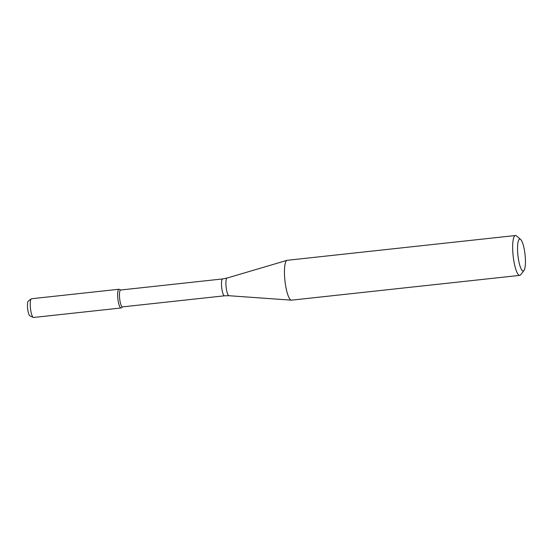<?xml version="1.0" encoding="UTF-8"?>
<svg xmlns="http://www.w3.org/2000/svg" width="553" height="553" viewBox="0 0 553 553"><rect width="100%" height="100%" fill="white"/><g stroke="black" fill="none" stroke-linecap="round" stroke-linejoin="round"><path stroke-width="0.83" d="M122.586 306.874L121.259 307.876A9.422 2.101 -96.2 0 1 120.81 307.973A9.422 2.101 -96.2 0 1 117.789 297.825A9.422 2.101 -96.2 0 1 119.248 289.309L120.754 290M222.672 278.933A8.489 1.894 -96.2 0 0 221.67 287.214A8.489 1.894 -96.2 0 0 224.345 295.793A8.489 1.894 -96.2 0 0 224.504 295.807L122.462 306.887A8.489 1.894 -96.2 0 1 122.296 306.874A8.489 1.894 -96.2 0 1 119.628 298.295A8.489 1.894 -96.2 0 1 120.63 290.014L222.672 278.933L227.048 278.055L287.055 260.332A20.046 4.472 -96.2 0 1 287.228 260.297L515.437 235.523A20.046 4.472 -96.2 0 1 516.509 235.937L520.615 239.421A16.037 3.581 -96.2 0 1 525.046 254.643A16.037 3.581 -96.2 0 1 523.988 270.458A16.037 3.581 -96.2 0 1 522.903 270.949A16.037 3.581 -96.2 0 1 517.698 252.894A16.037 3.581 -96.2 0 1 520.615 239.421M523.988 270.458L520.726 274.737A20.046 4.472 -96.2 0 1 519.765 275.38L291.562 300.155A20.046 4.472 -96.2 0 1 291.376 300.161A20.046 4.472 -96.2 0 1 291.168 300.127A20.046 4.472 -96.2 0 1 284.899 280.26A20.046 4.472 -96.2 0 1 287.055 260.332M519.765 275.38A20.046 4.472 -96.2 0 1 519.378 275.353A20.046 4.472 -96.2 0 1 513.06 255.078A20.046 4.472 -96.2 0 1 515.437 235.523M29.98 315.901A7.493 1.673 -96.2 0 1 29.897 315.874A7.493 1.673 -96.2 0 1 27.65 308.643A7.493 1.673 -96.2 0 1 28.293 301.102L31.265 298.855A9.422 2.101 -96.2 0 1 31.535 298.744L118.957 289.254A9.422 2.101 -96.2 0 0 117.844 298.447A9.422 2.101 -96.2 0 0 120.81 307.973A9.422 2.101 -96.2 0 0 120.996 307.986L33.567 317.477A9.422 2.101 -96.2 0 1 33.387 317.463A9.422 2.101 -96.2 0 1 33.284 317.429A9.422 2.101 -96.2 0 1 30.456 308.339A9.422 2.101 -96.2 0 1 31.265 298.855M224.504 295.807L228.97 295.724A8.896 1.984 -96.2 0 1 228.88 295.71A8.896 1.984 -96.2 0 1 226.094 286.896A8.896 1.984 -96.2 0 1 227.048 278.055M228.97 295.724L291.376 300.161M29.897 315.874L33.284 317.429"/></g></svg>
